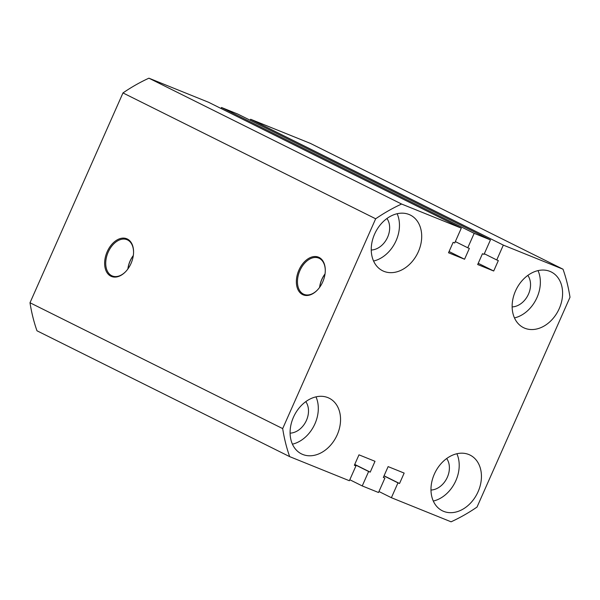 <?xml version="1.0" encoding="UTF-8"?>
<svg xmlns="http://www.w3.org/2000/svg" width="600" height="600" viewBox="0 0 600 600"><rect width="100%" height="100%" fill="white"/><g stroke="black" fill="none" stroke-linecap="round" stroke-linejoin="round"><path stroke-width="0.9" d="M107.205 251.685A20.34 13.268 -68 0 0 108.255 274.23A20.34 13.268 -68 0 0 125.805 271.485A20.34 13.268 -68 0 0 130.995 263.535A20.34 13.268 -68 0 0 133.567 252.278A20.34 13.268 -68 0 0 123.547 238.103A20.34 13.268 -68 0 0 107.205 251.685M133.56 252.487A19.56 12.758 -68 0 0 127.282 239.82A19.56 12.758 -68 0 0 108.203 252.127A19.56 12.758 -68 0 0 112.642 276.09A19.56 12.758 -68 0 0 125.955 271.335M133.305 255.525A18.615 12.143 -68 0 0 130.072 261.015A18.615 12.143 -68 0 0 127.875 268.972M133.282 255.697A18.487 12.06 -68 0 0 130.148 261.045A18.487 12.06 -68 0 0 127.98 268.83M298.928 270.082A20.34 13.268 -68 0 0 299.985 292.627A20.34 13.268 -68 0 0 317.528 289.89A20.34 13.268 -68 0 0 322.718 281.933A20.34 13.268 -68 0 0 325.29 270.675A20.34 13.268 -68 0 0 315.278 256.507A20.34 13.268 -68 0 0 298.928 270.082M325.282 270.892A19.56 12.758 -68 0 0 319.013 258.225A19.56 12.758 -68 0 0 299.925 270.532A19.56 12.758 -68 0 0 304.365 294.487A19.56 12.758 -68 0 0 317.678 289.733M325.035 273.923A18.615 12.143 -68 0 0 321.795 279.413A18.615 12.143 -68 0 0 319.605 287.37M325.005 274.095A18.487 12.06 -68 0 0 321.87 279.45A18.487 12.06 -68 0 0 319.702 287.228M293.46 417.217A31.102 23.55 116.5 0 0 301.455 453.885A31.102 23.55 116.5 0 0 337.185 434.873A31.102 23.55 116.5 0 0 329.19 398.205A31.102 23.55 116.5 0 0 293.46 417.217M292.425 444.165A31.102 23.55 116.5 0 0 314.947 423.795A31.102 23.55 116.5 0 0 315.983 396.855M374.61 234.09A31.102 23.55 116.5 0 0 382.605 270.757A31.102 23.55 116.5 0 0 418.335 251.745A31.102 23.55 116.5 0 0 410.34 215.07A31.102 23.55 116.5 0 0 374.61 234.09M373.575 261.03A31.102 23.55 116.5 0 0 396.097 240.667A31.102 23.55 116.5 0 0 397.132 213.72M515.505 290.978A31.102 23.55 116.5 0 0 523.5 327.645A31.102 23.55 116.5 0 0 559.23 308.632A31.102 23.55 116.5 0 0 551.235 271.957A31.102 23.55 116.5 0 0 515.505 290.978M514.47 317.918A31.102 23.55 116.5 0 0 536.993 297.555A31.102 23.55 116.5 0 0 538.028 270.608M434.347 474.105A31.102 23.55 116.5 0 0 442.342 510.78A31.102 23.55 116.5 0 0 478.072 491.76A31.102 23.55 116.5 0 0 470.077 455.092A31.102 23.55 116.5 0 0 434.347 474.105M433.312 501.053A31.102 23.55 116.5 0 0 455.842 480.69A31.102 23.55 116.5 0 0 456.877 453.743M371.25 250.02A19.013 14.393 116.5 0 0 387.6 237.233A19.013 14.393 116.5 0 0 386.947 218.505M290.093 433.147A19.013 14.393 116.5 0 0 306.442 420.368A19.013 14.393 116.5 0 0 305.79 401.632M430.987 490.035A19.013 14.393 116.5 0 0 447.338 477.255A19.013 14.393 116.5 0 0 446.685 458.52M512.138 306.907A19.013 14.393 116.5 0 0 528.487 294.12A19.013 14.393 116.5 0 0 527.835 275.392M563.025 269.212L503.325 245.108L496.748 259.95L498.322 260.587L493.71 271.005L477.675 264.532L482.467 253.718L484.05 254.355L490.447 239.91L474.173 233.34L467.775 247.785L469.35 248.423L464.558 259.237L448.522 252.765L453.143 242.347L454.725 242.985L461.295 228.142L401.595 204.038A179.722 136.05 116.5 0 0 375.668 218.782L282.683 428.603A179.722 136.05 116.5 0 0 289.665 456.63L349.365 480.735L355.942 465.9L354.36 465.263L358.98 454.838L375.007 461.31L370.215 472.132L368.64 471.495L362.235 485.933L378.51 492.51L384.915 478.065L383.332 477.428L388.125 466.612L404.16 473.085L399.54 483.502L397.965 482.865L391.388 497.707L451.088 521.812A179.722 136.05 116.5 0 0 477.022 507.067L570 297.248A179.722 136.05 116.5 0 0 563.025 269.212L310.335 143.37L250.635 119.265L250.192 120.255M362.235 485.933L349.808 479.745M289.665 456.63L36.975 330.788A179.722 136.05 116.5 0 1 30 302.752L122.977 92.933A179.722 136.05 116.5 0 1 148.913 78.188L208.612 102.292L461.295 228.142M490.447 239.91L237.765 114.067L221.49 107.49L221.048 108.488M474.173 233.34L221.49 107.49M401.595 204.038L148.913 78.188M375.668 218.782L122.977 92.933M282.683 428.603L30 302.752M391.388 497.707L378.952 491.513M503.325 245.108L250.635 119.265M493.71 271.005L478.222 263.295M496.748 259.95L484.312 253.755M467.775 247.785L455.34 241.59M464.558 259.237L449.077 251.528M355.942 465.9L354.413 465.135M368.64 471.495L354.683 464.543M370.215 472.132L354.735 464.415M384.915 478.065L383.392 477.308M397.965 482.865L384.007 475.912M399.54 483.502L384.06 475.793"/></g></svg>
